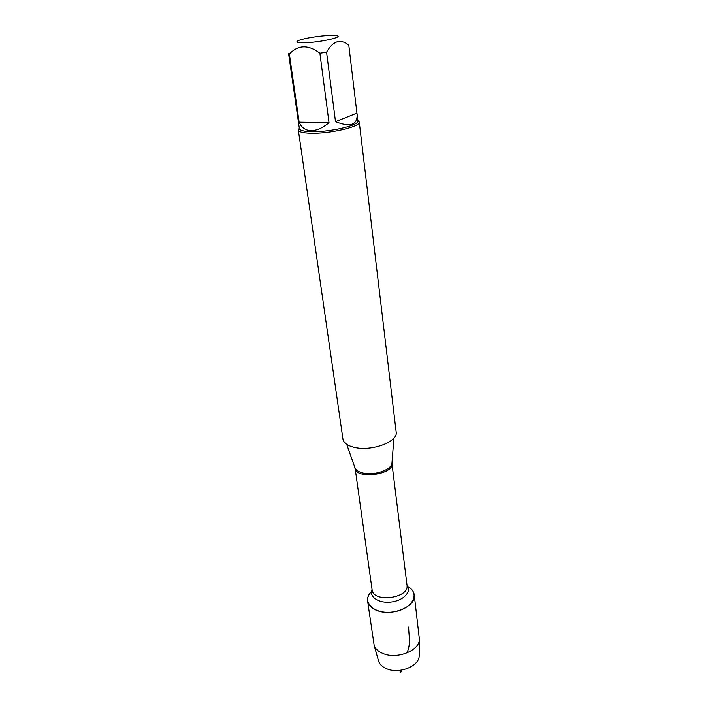 <?xml version="1.0" encoding="UTF-8"?>
<svg xmlns="http://www.w3.org/2000/svg" width="708" height="708" viewBox="0 0 708 708"><rect width="100%" height="100%" fill="white"/><g stroke="black" fill="none" stroke-linecap="round" stroke-linejoin="round"><path stroke-width="1.06" d="M298.342 130.042L342.946 439.11C343.672 442.969 347.46 445.721 354.327 447.385C371.443 451.748 398.418 441.686 396.17 432.11L359.257 122.024C361.098 126.59 329.556 133.945 310.493 133.21C302.847 132.962 298.803 131.909 298.342 130.042L299.325 128.201M408.118 586.799C420.95 593.693 411.835 609.659 392.781 611.977C373.771 614.668 360.832 601.614 371.452 591.631C368.487 594.64 367.204 597.791 367.611 601.083C368.39 605.49 371.842 608.747 377.948 610.862C393.161 616.376 416.525 605.915 414.269 594.941C413.738 591.313 411.33 588.41 407.056 586.233M357.841 120.502L359.257 122.024M304.944 42.737C321.653 42.294 346.699 36.241 335.256 35.515C330.946 35.205 324.724 35.577 316.591 36.639C308.838 37.71 303.024 38.922 299.148 40.267C294.82 42.064 296.749 42.887 304.944 42.737M335.504 121.679C350.354 127.467 357.549 124.997 357.098 114.262L356.921 113.103L335.504 121.679L326.565 52.206C333.052 40.79 340.459 38.444 348.796 45.188L356.921 113.103M298.298 121.068L288.554 53.339L289.36 54.056C298.103 44.746 308.281 44.462 319.892 53.197L326.565 52.206M288.554 53.286L299.387 128.635C299.82 130.414 303.714 131.423 311.06 131.653C329.37 132.334 359.646 125.298 357.894 120.926L357.098 114.262M299.139 122.183C301.466 127.59 305.396 130.414 310.918 130.653C316.538 130.688 322.574 128.042 329.025 122.696L299.139 122.183L289.36 54.056M329.025 122.696L319.892 53.197M414.269 594.941L419.419 639.51C419.366 650.404 397.852 659.272 383.94 653.882C378.824 652.015 375.567 649.209 374.169 645.466L367.611 601.083M378.382 660.334L378.674 661.369C379.948 664.794 382.878 667.361 387.462 669.069C399.923 674.007 419.109 665.998 419.18 656.033L419.198 654.962M400.454 670.255C400.533 672.91 400.923 672.848 401.622 670.078M406.967 652.926C411.242 643.006 408.596 635.589 408.684 627.067M354.717 467.068L355.124 468.218C356.283 470.395 358.823 471.979 362.761 472.962C373.744 475.9 391.117 470.121 391.94 463.368L392.037 462.156M391.984 462.864L392.046 463.218C394.498 474.67 355.584 479.794 354.991 468.103L354.956 467.74M346.699 444.341L355.124 468.218L372.098 589.791C372.983 603.128 409.605 598.304 407.012 585.189L391.94 463.368L393.905 438.128M406.976 584.87C412.206 591.091 403.976 600.437 391.462 601.977C378.975 603.729 368.603 596.826 372.054 589.463M419.18 656.033L419.419 639.51M378.674 661.369L374.169 645.466"/></g></svg>
